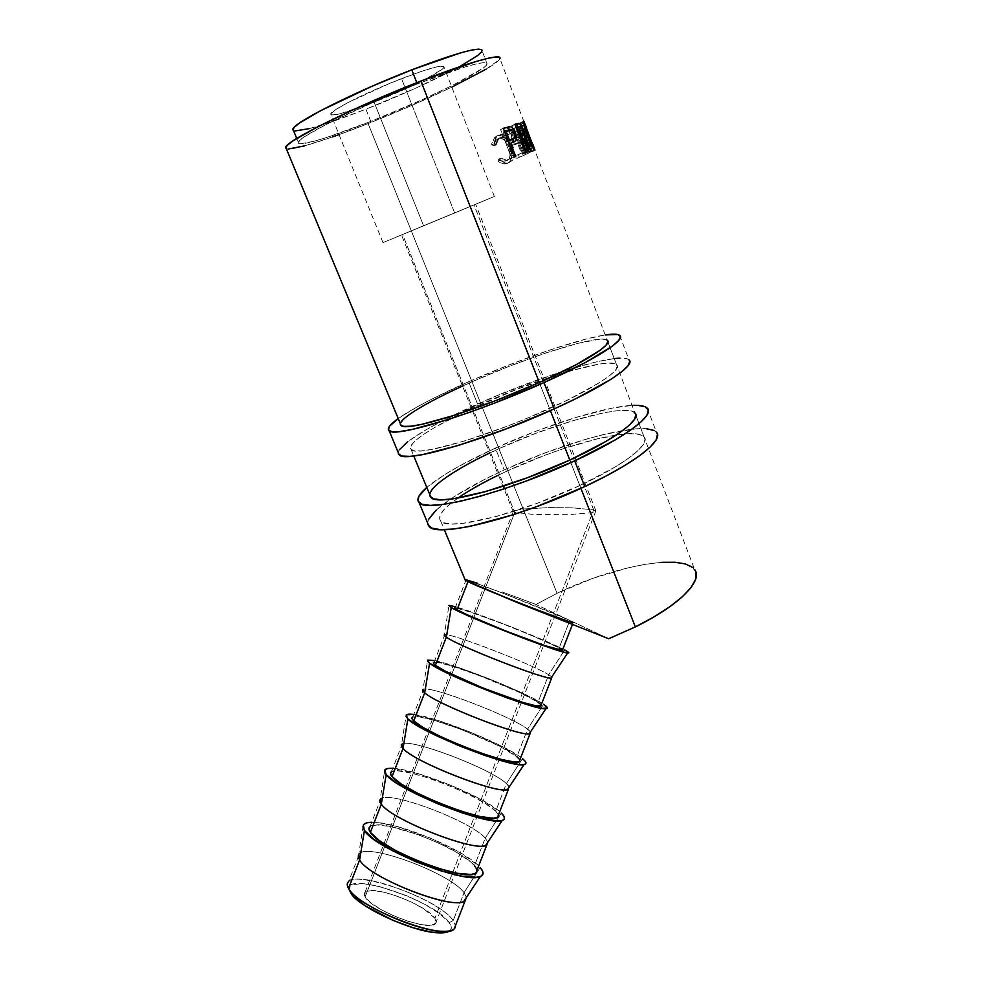 <?xml version="1.0" encoding="UTF-8"?>
<svg xmlns="http://www.w3.org/2000/svg" width="982" height="982" viewBox="0 0 982 982"><rect width="100%" height="100%" fill="white"/><g stroke="black" fill="none" stroke-linecap="round" stroke-linejoin="round"><path stroke-width="0.74" stroke-dasharray="4.91 3.68" d="M449.719 930.875C452.002 929.021 451.83 926.284 449.216 922.638L453.218 920.539L455.476 925.596L453.218 920.539L464.056 892.65L466.438 897.413L464.056 892.65L480.173 867.499L464.056 892.65C449.51 872.409 363.401 841.193 358.663 854.635L363.291 825.052M423.573 225.737L382.992 242.615L454.666 212.996L401.54 78.621C367.317 91.854 330.664 110.34 330.688 114.047C331.977 116.772 346.45 112.82 374.105 102.165L423.573 225.737L374.105 102.165L339.797 113.863L331.671 115.041L330.652 114.256L335.157 109.984L347.984 102.57L390.075 83.212L422.15 71.097L436.953 66.813L443.729 66.322L443.827 67.513L441.765 69.562L424.261 79.861L374.105 102.165C406.72 89.485 443.299 71.305 444.011 67.107C443.422 64.223 429.269 68.065 401.54 78.621L454.666 212.996L494.351 196.486L423.573 225.737L494.363 196.486L423.573 225.737M513.242 511.021L514.764 512.457L402.571 234.514L401.466 234.956L474.024 204.894L593.644 509.854L572.813 507.854L549.65 507.596L522.399 509.032L513.242 511.021L522.399 509.032L549.65 507.596L572.813 507.854L593.644 509.854L434.928 918.268C426.507 904.704 371.712 884.156 365.108 892.122L365.12 896.885L514.764 512.457L513.242 511.021M477.019 870.162L474.527 865.694L485.243 838.1L487.821 842.151L485.243 838.1L501.323 813.047L485.243 838.1C469.899 820.179 384.404 788.693 380.132 799.557L384.76 769.998M498.426 815.048L495.701 811.169L506.417 783.599C509.425 786.312 510.112 788.165 508.48 789.147M509.179 786.987L506.417 783.599L522.461 758.632L506.417 783.599C490.276 767.973 405.394 736.267 401.577 744.552L406.18 715.056M519.809 759.982L516.863 756.692L527.567 729.147C530.71 731.492 531.544 732.977 530.071 733.579M530.489 731.909L527.567 729.147L543.574 704.278L527.567 729.147C510.652 715.792 426.36 683.889 422.984 689.646L427.587 660.199M541.18 704.966L538.013 702.265L548.705 674.744C551.982 676.733 552.964 677.826 551.639 678.046M551.761 676.917L548.705 674.744L564.675 649.961L548.705 674.744C531.004 663.636 447.289 631.573 444.367 634.826L448.946 605.428M539.327 382.514L550.374 410.611L539.327 382.514M569.806 460.067L580.914 488.361L569.806 460.067M524.007 121.891L694.655 569.621C683.398 552.584 611.626 566.405 557.089 593.3L368.14 123.585C428.324 99.992 497.628 66.359 499.899 58.613L523.799 121.314M531.765 141.678L529.617 136.216L531.765 141.678M523.652 121.338L520.558 122.652L526.462 137.529L529.617 136.216L525.886 125.978L529.617 136.216L526.462 137.529L531.692 151.768L534.871 150.442L531.115 151.351C529.31 149.338 526.953 144.833 524.057 137.811L527.199 136.473L524.057 137.811L520.399 124.248L520.558 122.652L523.75 121.302M522.314 133.331L532.342 151.338L526.536 130.815L534.564 150.123L523.811 123.057L530.44 146.527L518.999 126.015L528.083 153.401L528.893 153.02L522.314 133.331L519.368 134.534L529.188 152.652L532.342 151.338L529.298 152.591L523.418 132.104L526.536 130.815L532.342 151.338L529.188 152.652L532.219 151.4L522.314 133.331L528.893 153.02L525.971 154.211L519.368 134.534L522.314 133.331M517.453 143.139L520.178 141.825L517.391 142.955L521.307 153.18L515.759 155.733L516.802 158.421L526.082 154.334L515.881 127.672L509.277 130.999L510.321 133.712L515.992 130.901L519.134 139.1L513.439 141.838L514.482 144.55L520.178 141.825L524.093 152.05L518.361 154.677L519.392 157.378L526.082 154.334L516.802 158.421L519.392 157.378L518.361 154.677L524.093 152.05L520.178 141.825L511.868 145.594L514.482 144.55L513.439 141.838L519.134 139.1L515.992 130.901L507.706 134.743L510.321 133.712L509.277 130.999L506.663 132.03L507.706 134.743L515.992 130.901L513.193 132.018L516.348 140.23L519.134 139.1L510.836 142.881L513.439 141.838L510.836 142.881L511.868 145.594L514.482 144.55M510.284 140.266L506.516 136.081L500.918 134.473L498.156 135.602L495.566 138.29L493.737 143.961L495.75 144.882L497.334 140.316L501.728 137.234L506.368 138.511L509.204 141.469L512.567 150.258L512.494 154.567L511.131 157.869L506.896 160.262L500.894 158.176L500.071 160.336L505.055 162.914L508.639 162.84L512.899 159.808L514.347 155.058L513.414 147.447L510.284 140.279M309.318 128.617L334.187 120.946L365.905 109.211L370.815 121.424C329.449 137.824 296.098 147.766 298.319 142.292C298.123 136.903 359.461 106.412 417.289 83.924L416.785 82.635L417.289 83.924C463.418 66.273 486.704 59.657 487.158 64.076C485.304 70.802 424.199 100.508 370.815 121.424L365.905 109.211C419.424 88.38 480.468 58.196 482.088 50.868L487.158 64.076M562.526 650.01L559.139 647.887L569.818 620.391L573.181 622.576L572.408 624.577M455.28 607.735L466.033 580.129C471.434 580.546 551.835 611.749 569.818 620.391L559.139 647.887C541.573 638.177 461.123 607.048 455.28 607.735L473.925 613.198L501.593 623.398L531.471 635.379L559.139 647.887M339.048 134.608L368.14 123.585L557.089 593.3L536.012 604.47L608.705 638.73L569.818 620.391L573.648 622.551L569.192 621.471L538.246 610.264L472.182 583.59M293.483 130.581L295.079 130.95M293.483 130.569C301.4 132.005 325.533 124.886 365.905 109.211L417.252 87.484L460.3 66.248M481.511 51.936L481.867 49.738M286.314 148.699L288.266 149.031M304.494 145.901L332.53 136.94M285.737 147.325C283.258 153.548 321.384 142.132 368.14 123.585L406.769 107.615L451.794 87.128M486.029 69.194L499.077 59.902L499.752 57.533M370.815 121.424L325.717 137.787L314.473 141.15L300.369 143.802L298.258 142.881L299.755 140.426L304.948 136.461L326.024 124.505L377.861 100.213L417.289 83.924L466.057 66.641L476.651 63.805L483.672 62.615L486.962 63.069L486.544 65.082L482.567 68.507L452.604 85.36L422.088 99.771L370.815 121.424M465.603 579.638L477.78 583.345M502.281 591.999L518.214 597.829L502.281 591.999M465.836 580.46L471.642 581.761L502.084 592.87L569.818 620.391L536.012 604.47L518.214 597.829L536.012 604.47L557.089 593.3L593.226 578.226L629.732 567.387L646.696 564.049L662.015 562.305M696.066 572.666L692.605 567.461M495.75 144.882L493.737 143.961L491.663 144.759L493.737 143.961L496.511 137.026L499.163 135.037L496.855 135.933L499.163 135.037C504.515 133.221 508.971 136.498 512.555 144.87L510.002 145.888L512.555 144.87L514.347 155.058L511.855 156.052L514.347 155.058L512.371 160.508L507.412 163.38L509.695 162.46C506.724 163.761 503.508 163.061 500.071 160.336L497.997 161.146L500.071 160.336L500.894 158.176L498.782 158.998L500.894 158.176C503.68 160.275 506.282 160.803 508.688 159.784L506.393 160.704L510.898 158.151C513.12 155.095 513.267 150.921 511.352 145.643L508.836 146.637L511.352 145.643C508.394 138.855 504.699 136.203 500.292 137.676L497.972 138.572C502.256 137.149 505.877 139.837 508.836 146.637C510.775 151.964 510.652 156.126 508.504 159.145L506.393 160.704C504.061 161.686 501.52 161.122 498.782 158.998L497.997 161.146C501.385 163.896 504.515 164.632 507.412 163.38L509.965 161.514L511.855 156.052L510.002 145.888C506.43 137.505 502.048 134.19 496.855 135.933L494.351 137.811L491.663 144.759L493.639 145.692L495.75 144.882L493.639 145.692L495.861 140.168L500.292 137.676L495.861 140.168M493.639 145.692L491.663 144.759L491.872 143.176L494.965 137.185L497.69 135.602L500.354 135.356L504.036 137.063L508.823 143.212L511.512 151.081L511.659 157.66L509.351 162.14L506.381 163.736L502.894 163.773L497.997 161.146L498.782 158.998L502.747 161.023L506.393 160.704L508.75 158.826L510.039 155.537L509.253 147.779L505.362 140.77L500.869 138.143L497.972 138.572L495.124 141.162L493.639 145.692M521.307 153.18L524.093 152.05L521.307 153.18L517.391 142.955L511.868 145.594L510.836 142.881L516.348 140.23L513.193 132.018L507.706 134.743L506.663 132.03L515.881 127.672L526.082 154.334L523.271 155.475L516.397 137.554L513.058 128.814L515.881 127.672L506.663 132.03L513.058 128.814L523.271 155.475L516.802 158.421L515.759 155.733L521.307 153.18M525.971 154.211L528.893 153.02L525.198 154.579L528.083 153.401L518.999 126.015L516.066 127.206L525.198 154.579L516.066 127.206L519.11 125.954L516.066 127.206L519.11 125.954L530.44 146.527L527.395 147.779L516.164 127.157L527.395 147.779L530.44 146.527L523.762 123.094L520.644 124.383L527.395 147.779L520.644 124.383L523.811 123.057L520.644 124.383L523.811 123.057L534.564 150.123L531.434 151.424L520.681 124.358L531.213 151.559L534.564 150.123L531.213 151.559L534.331 150.271L526.536 130.815L523.418 132.104L531.213 151.559L523.418 132.104L529.298 152.591L519.368 134.534L525.971 154.211M531.827 146.33L534.269 150.001L531.115 151.351M520.706 122.713L520.853 127.157L524.057 137.811L528.819 147.926L531.692 151.768L520.706 122.713M530.685 148.883L524.548 137.676L521.663 125.5L530.685 148.883M527.224 136.535L524.548 137.676L530.133 148.589L532.833 148.012L530.611 148.945L526.536 137.419L529.703 136.105L526.536 137.419L521.663 125.5L523.799 124.591L521.663 125.5C521.074 126.236 522.031 130.299 524.548 137.676L527.224 136.535M514.924 124.554L513.967 124.972L514.924 124.554M518.054 126.58L520.448 131.465L522.94 130.397L520.448 131.465L521.823 136.093L518.054 126.58M521.43 139.419L520.497 139.984L522.51 139.125L520.497 139.984L528.377 151.964L531.508 150.651L528.377 151.964L520.497 139.984L521.43 139.419M530.697 150.921L527.592 152.235L528.377 151.964L527.592 152.235L519.429 140.352L522.449 139.039L519.429 140.352L527.592 152.235L530.697 150.921M520.73 139.714L518.68 140.598L519.429 140.352L518.68 140.598L523.676 153.646L526.683 152.357L523.676 153.646L518.68 140.598L520.73 139.714M525.701 152.726L522.719 153.99L523.676 153.646L522.719 153.99L511.855 125.635L514.838 124.321L511.855 125.635L513.967 124.972L511.855 125.635L522.719 153.99L525.701 152.726M519.552 131.036L520.644 135.909L519.932 136.903C520.951 136.596 520.902 134.853 519.797 131.649L522.903 130.311L519.797 131.649L517.195 127.635L515.808 127.66L517.575 127.893L519.552 131.036M513.954 128.237L518.864 126.322L513.954 128.237L517.563 137.701L513.954 128.237L515.992 127.353L513.954 128.237M519.392 137.136L517.563 137.701L519.392 137.136M519.613 136.817L517.563 137.701L519.613 136.817M509.744 129.428L512.371 134.08L514.138 133.306L512.371 134.08L513.5 138.867L512.371 134.08L509.744 129.428M511.671 142.893L509.057 144.059L511.671 142.893M509.228 143.9L507.964 144.464L509.057 144.059L507.964 144.464L513.034 157.672L515.746 156.494L513.034 157.672L507.964 144.464L509.228 143.9M514.286 157.059L511.622 158.212L513.034 157.672L511.622 158.212L500.575 129.514L503.238 128.298L500.575 129.514L503.324 128.532L500.575 129.514L511.622 158.212L514.286 157.059M507.093 127.709L506.221 127.721M510.984 133.883L511.855 138.094L510.444 140.205C511.978 139.591 512.236 137.689 511.229 134.497L514.114 133.221L511.229 134.497L508.05 130.667L505.914 130.962L508.578 130.864L510.984 133.883M503.152 131.944L508.701 129.722L503.152 131.944L506.835 141.518L503.152 131.944L504.417 131.379L503.152 131.944M508.148 141.077L506.835 141.518L508.148 141.077M508.099 140.954L506.835 141.518L508.099 140.954M532.919 144.366L526.548 127.648M455.66 606.79L512.101 627.191L562.907 649.041C543.414 638.951 476.405 612.572 455.66 606.79M562.809 650.477L561.974 649.568M434.019 662.347L444.785 634.716C451.033 632.948 531.544 663.979 548.705 674.744L538.013 702.265C521.258 690.432 440.697 659.474 434.019 662.347L440.034 662.924L453.193 666.483L481.045 676.23L519.588 692.482L538.013 702.265M434.707 660.591C456.127 664.667 523.099 691.242 541.88 703.186L523.062 693.39L491.626 679.814L458.962 667.662L434.707 660.591M541.352 705.714L540.689 704.364M412.735 717.007L423.5 689.352C430.607 685.399 511.217 716.259 527.567 729.147L516.863 756.692C500.93 742.723 420.271 711.95 412.735 717.007L419.032 716.872L432.424 719.806L460.472 729.123L498.844 745.866L516.863 756.692M413.729 714.442C435.836 716.799 502.747 743.583 520.828 757.368L502.391 746.602L471.151 732.486L438.365 720.567L413.729 714.442M519.871 761.001L519.38 759.221M391.425 771.717L402.203 744.037C410.169 737.887 490.89 768.575 506.417 783.599L495.701 811.169C480.591 795.064 399.821 764.462 391.425 771.717L398.005 770.87L411.654 773.178L429.858 778.493L450.051 786.054L469.482 794.831L485.489 803.607L495.701 811.169L498.058 814.115L498.377 816.337M392.739 768.341C415.521 768.992 482.395 795.972 499.752 811.611L481.696 799.851L450.64 785.207L417.767 773.521L392.739 768.341M370.091 826.476L380.893 798.771C389.707 790.424 470.538 820.952 485.243 838.1L474.527 865.694C460.227 847.454 379.359 817.024 370.091 826.476L376.953 824.917L390.861 826.598L419.265 835.044L439.396 843.44L457.293 852.769L470.427 861.742L474.527 865.694M371.736 822.278C395.194 821.222 462.019 848.399 478.676 865.903L460.975 853.149L430.128 837.965L397.133 826.513L378.905 822.732L371.736 822.278M476.871 871.721L476.712 869.07M349.42 890.367L349.96 886.304L352.661 884.512L363.156 883.64L378.892 886.329L407.199 895.903L425.415 904.692L440.145 914.046L449.216 922.638L451.094 926.247L451.045 929.193L449.731 930.875M434.928 918.268L423.831 908.878L411.912 902.298L398.336 896.554L385.03 892.454L373.884 890.588L366.556 891.263L364.715 892.564L364.224 894.455L365.12 896.885L370.975 902.949L381.507 909.86L395.083 916.488L409.494 921.754L422.395 924.798L431.724 925.154L436.069 922.834L434.928 918.268L593.644 509.854L596.013 511.266L592.011 512.69L567.768 514.691L535.3 514.593L514.764 512.457L365.12 896.885C371.319 909.983 429.416 932.139 435.431 923.718C436.732 922.442 436.573 920.625 434.928 918.268M359.547 853.554C369.232 843.01 450.161 873.354 464.056 892.65L453.218 920.539C439.752 900.15 358.774 869.892 348.647 881.566L359.547 853.554M593.644 509.854L474.024 204.894L475.669 204.219L402.571 234.514L514.764 512.457L535.3 514.593L567.768 514.691L592.011 512.69L596.013 511.266L593.644 509.854M402.571 234.514L475.644 204.244L402.571 234.514M348.524 888.391C332.91 862.969 436.511 895.363 453.218 920.539L449.216 922.638C434.879 900.543 344.621 870.273 349.199 889.459M468.61 381.74C518.177 359.743 577.821 339.011 605.207 334.936L586.009 339.048L550.73 349.715L509.916 364.58L468.61 381.74L477.583 404.007L468.61 381.74L431.712 399.171L416.38 407.321L398.226 418.541C413.25 408.168 436.708 395.906 468.61 381.74M619.667 335.304L628.934 359.756C620.01 351.347 540.763 375.492 477.583 404.007C433.578 423.561 399.011 444.085 398.213 452.469L399.293 449.83M462.485 386.061L471.998 381.777L481.033 404.216L471.569 408.524M463.725 412.231L518.165 388.786L571.671 370.558L599.143 364.113L608.742 363.107L614.928 363.733L617.322 366.041L615.653 369.993L609.81 375.517L599.867 382.428L569.13 399.318L528.341 417.755L506.467 426.483L464.879 440.918L432.289 449.351L421.057 450.922L413.729 450.701L410.415 448.786L411.077 445.3L415.521 440.464L423.426 434.486L434.412 427.624L463.725 412.231C425.513 430.902 407.972 443.373 411.127 449.646C416.393 457.231 488.054 436.683 549.564 408.549C595.497 387.89 623.128 369.06 616.512 364.567C608.693 357.055 537.805 378.573 481.033 404.216L471.998 381.777C529.053 356.294 599.818 333.831 607.207 340.177L616.512 364.567M607.956 341.441L605.685 339.502L599.609 339.232L577.649 343.405L546.017 352.919L509.253 366.298L471.998 381.777L438.782 397.489L413.925 411.433L405.873 417.141L400.337 423.635M614.216 358.577L594.908 362.198L559.531 372.325L497.911 395.255L440.893 421.646L425.722 430.006L407.8 441.642M628.934 359.756L626.946 358.737L619.838 358.123M495.345 448.111C544.224 425.771 603.918 406.72 632.064 405.406L612.51 408.046L576.986 417.129L536.258 431.086L495.345 448.111L504.147 469.961L495.345 448.111L459.11 466.18L444.208 474.92L426.789 487.416C441.028 475.595 463.872 462.497 495.345 448.111M647.285 408.156L656.369 432.117C646.058 419.866 566.442 440.955 504.147 469.961C455.415 492.129 419.879 517.428 428.987 526.303M489.552 453.058L498.917 448.688L507.78 470.709L498.451 475.104M457.882 498.083C442.784 508.664 437.051 516.299 440.709 520.988C447.24 531.618 519.318 514.212 579.81 485.55C625.031 464.584 651.471 443.569 644.032 436.781C634.973 425.844 563.766 444.625 507.78 470.709L498.917 448.688C555.161 422.739 626.27 403.062 634.912 412.87L644.032 436.781M635.87 414.711L633.23 411.716L626.811 410.402L617.027 410.758L604.36 412.685L572.506 420.775L535.816 433.332L498.917 448.688L466.303 464.965L442.244 480.149L434.621 486.667L430.484 492.117L429.797 494.658M646.696 428.753L635.538 428.864L604.384 434.302L585.628 439.322L544.936 452.984L504.147 469.961L485.243 479.069L453.365 497.174L436.18 510.075M428.385 519.662L427.587 522.964M656.369 432.117L654.172 430.521M579.81 485.55L537.191 503.312L495.689 516.692L462.78 523.406L451.266 523.983L443.582 522.719L439.862 519.773L440.083 515.305L444.085 509.548L451.56 502.759L462.141 495.21L490.755 478.921L507.78 470.709L544.556 455.403L563.189 448.762L598.063 438.623L625.89 433.848L635.759 433.811L642.277 435.468L645.051 438.807L643.811 443.778L638.41 450.259L628.922 458.005L615.628 466.72L579.81 485.55M382.992 242.615L330.688 114.047M513.279 511.818L401.466 234.956M365.108 892.122L513.537 510.824M296.748 138.474L298.319 142.292M411.127 449.646L413.753 456.004M440.709 520.988L444.318 529.666M508.504 159.145L510.91 158.151M509.965 161.514L512.383 160.508M494.351 137.811L496.511 137.026M523.529 122.087L521.012 123.131M530.133 148.589L532.551 147.546M522.019 125.88L525.21 124.554M520.3 126.31L517.195 127.635M510.922 129.403L508.05 130.667M435.431 923.718L595.546 511.659M595.816 510.689L475.669 204.219M494.351 196.486L444.011 67.107"/><path stroke-width="1.47" d="M358.663 854.635L359.633 859.888L364.432 830.441L374.302 839.61L392.162 850.547L415.251 861.472L439.666 870.482L461.221 876.054L476.368 877.319L480.775 876.288L482.886 874.238L482.653 871.267L480.173 867.499C483.942 871.881 484.016 874.876 480.37 876.472C466.401 885.077 373.921 848.313 364.432 830.441L359.633 859.888C368.029 877.073 450.615 909.958 463.823 901.329L466.438 897.413L465.247 900.457C456.937 911.996 368.545 878.068 359.633 859.888L348.524 888.391C357.006 907.736 445.423 941.628 454.187 928.923L455.476 925.596C455.66 929.733 451.143 931.623 441.9 931.267C415.987 930.764 358.221 904.606 349.31 889.606L351.053 893.51C359.547 907.773 413.888 932.397 438.402 932.839C443.889 933.096 447.669 932.434 449.719 930.875M380.132 799.557L381.335 804.135L386.172 774.638L396.372 782.912L414.49 793.186L437.69 803.779L462.068 812.875L483.426 818.914L498.255 820.952L502.489 820.4L504.404 818.828L503.987 816.337L501.323 813.047C505.227 816.877 505.534 819.356 502.244 820.473C489.662 826.967 396.63 790.203 386.172 774.638L381.335 804.135C390.615 819.246 473.705 852.131 485.673 845.379L487.821 842.151L486.876 844.778C479.449 854.045 391.131 820.056 381.335 804.135L370.361 832.331C379.715 849.405 468.058 883.358 475.939 872.937L477.019 870.162M497.555 817.294L508.48 789.147C501.937 796.144 413.704 762.093 403.037 748.431L392.063 776.602C402.289 791.418 490.558 825.432 497.555 817.294L498.426 815.048M401.577 744.552L403.037 748.431L407.874 718.898L418.43 726.275L436.794 735.874L460.104 746.136L484.445 755.318L505.607 761.823L520.129 764.647L524.179 764.548L525.91 763.456L525.309 761.455L522.461 758.632C526.487 761.934 527.027 763.91 524.081 764.561C512.899 768.918 419.326 732.13 407.874 718.898L403.037 748.431C413.177 761.467 496.757 794.364 507.485 789.528L509.179 786.987M519.147 761.688L530.071 733.579C524.413 738.304 436.241 704.192 424.703 692.776L413.741 720.935C424.838 733.48 513.046 767.568 519.147 761.688L519.809 759.982M422.984 689.646L424.703 692.776L429.576 663.206L440.464 669.687L459.073 678.611L506.798 697.809L527.764 704.794L541.978 708.39L547.391 708.145L543.574 704.278C547.723 707.052 548.496 708.55 545.882 708.746C536.111 710.943 442.01 674.082 429.576 663.206L424.703 692.776C435.738 703.713 519.785 736.66 529.261 733.763L530.489 731.909M540.726 706.132L551.639 678.046C546.851 680.526 458.766 646.34 446.356 637.183L435.407 665.305C447.375 675.604 535.497 709.753 540.726 706.132L541.18 704.966M444.367 634.826L446.356 637.183L451.241 607.563L481.34 621.41L529.126 640.362L563.803 652.183L568.848 652.883L564.675 649.961C568.934 652.244 569.928 653.263 567.645 653.018C559.286 653.03 464.682 616.082 451.241 607.563L446.356 637.183C458.287 645.996 542.788 679.028 550.988 678.071L551.761 676.917M499.899 58.613C502.821 52.819 469.875 61.768 420.873 81.027L539.327 382.514L420.873 81.027L353.888 109.395L316.634 127.402L292.906 140.929L287.186 145.373L285.688 148.073L286.314 148.699M550.374 410.611L569.806 460.067L550.374 410.611M573.181 622.576C569.278 622.797 481.266 588.537 467.984 581.626L517.76 602.776L608.705 638.73L635.354 626.909L580.914 488.361L635.354 626.909C679.286 605.415 703.566 580.522 694.655 569.621M506.221 127.721L503.238 128.298L514.286 157.059L503.238 128.298L510.652 126.641L512.874 128.421L515.28 132.803L516.151 139.677L514.617 141.592L510.665 143.274L515.746 156.494L514.286 157.059L515.746 156.494L510.665 143.274L509.228 143.9L515.39 141.003C516.753 139.334 516.716 136.608 515.28 132.803C513.917 129.256 512.223 127.144 510.186 126.494L503.656 128.421L509.94 126.445L507.093 127.709L509.744 129.428L507.093 127.709M525.701 152.726L514.838 124.321L518.913 123.327L521.417 125.622L524.695 133.626L524.916 137.382L523.541 138.671L531.508 150.651L530.697 150.921L522.449 139.039L521.688 139.297L526.683 152.357L525.701 152.726L526.683 152.357L521.688 139.297L520.73 139.714L522.449 139.039L530.697 150.921L531.508 150.651L523.541 138.671C525.517 138.425 525.517 135.577 523.578 130.127C522.178 126.518 520.804 124.297 519.429 123.486L514.838 124.321L525.701 152.726M523.639 121.363L525.886 125.978L523.75 121.302C522.989 122.296 524.13 127.353 527.199 136.473L524.548 128.139L523.75 121.302M534.269 150.001L533.508 145.999L534.969 150.16L533.901 149.559L527.199 136.473L531.827 146.33M482.088 50.868C481.475 45.982 458.029 52.304 411.753 69.845L416.785 82.635L411.753 69.845L372.239 86.158L320.414 110.77L299.449 123.069L294.305 127.218L292.882 129.857L293.483 130.581M562.809 650.477L545.648 645.874L505.276 630.812L467.211 614.781L457.047 609.736L454.985 608.337L455.28 607.735C454.163 607.735 454.752 608.398 457.047 609.736L467.984 581.626L457.047 609.736C469.887 617.776 557.936 651.999 562.281 650.636L562.526 650.01M472.182 583.59L466.033 580.129M295.079 130.95L309.318 128.617M460.3 66.248L477.583 55.557L481.511 51.936M481.867 49.738L478.492 49.112L471.397 50.131L460.73 52.819L411.753 69.845C353.753 92.222 292.501 123.29 292.931 129.219L293.483 130.569M288.266 149.031L304.494 145.901M332.53 136.94L339.048 134.608M451.794 87.128L486.029 69.194M499.752 57.533L496.205 56.931L488.385 58.208L476.454 61.375L420.873 81.027C354.968 106.633 285.369 141.298 285.737 147.325L401.122 425.537C394.96 421.45 422.751 404.179 462.485 386.061M465.836 580.46L517.76 602.776L608.705 638.73L635.354 626.909L653.914 616.929L669.785 606.753L682.294 596.835L690.96 587.604L695.563 579.454L696.066 572.666M692.605 567.461L685.497 563.975L675.137 562.256L662.015 562.305M498.058 139.358L495.75 144.882M514.482 144.55L517.453 143.139M526.548 127.648L524.965 124.211L524.818 126.199L527.702 136.326C525.198 128.937 524.241 124.886 524.842 124.149L533.791 147.607L528.156 137.505L533.791 147.607L532.833 148.012L533.877 147.386L532.919 144.366M523.799 124.591L524.769 124.186L523.799 124.591M514.985 124.726L519.257 123.413L516.176 124.751L518.054 126.58L516.446 124.874L514.985 124.726M522.94 130.397L523.578 130.127L522.94 130.397M521.823 136.093L521.43 139.419L521.823 136.093M522.51 139.125L523.541 138.671L522.51 139.125M522.903 130.311C524.118 134.068 523.971 135.909 522.449 135.823L519.687 137.014L522.449 135.823L519.613 136.817L520.57 136.4L516.949 126.924L515.992 127.353L516.949 126.924L520.57 136.4L523.725 134.583L522.903 130.311L520.669 126.543L516.949 126.924L520.3 126.297L522.903 130.311M514.138 133.306L515.28 132.803L514.138 133.306M513.5 138.867L512.543 142.243L515.39 141.003L511.671 142.893L513.205 141.15L513.5 138.867M509.498 140.622L512.273 139.395L509.498 140.622M514.114 133.221C515.219 137.087 514.605 139.137 512.273 139.395L508.099 140.954L509.535 140.328L505.853 130.729L504.417 131.379L505.853 130.729L509.535 140.328L514.494 137.738L514.114 133.221L510.689 129.366L505.853 130.729L510.935 129.403L514.114 133.221M477.78 583.345L465.603 579.638M451.241 607.563L449.069 605.403L455.66 606.79L448.946 605.428L451.241 607.563M561.974 649.568L559.139 647.887M541.352 705.714L536.393 705.898L523.59 702.646L483.009 688.075L445.263 671.148L435.407 665.305L433.504 663.476L434.019 662.347C432.78 662.666 433.234 663.648 435.407 665.305L446.356 637.183C444.122 635.698 443.606 634.875 444.785 634.716M429.576 663.206L427.587 660.199L434.707 660.591L427.771 660.088L427.514 661.193L429.576 663.206M540.689 704.364L538.013 702.265M519.871 761.001L518.275 761.958L514.593 762.032L501.507 759.467L482.506 753.611L460.705 745.399L439.801 736.193L423.291 727.576L413.741 720.935L412.01 718.664L412.735 717.007C411.36 717.646 411.703 718.959 413.741 720.935L424.703 692.776C422.604 690.972 422.199 689.83 423.5 689.352M407.874 718.898L406.18 715.056C407.064 714.11 409.58 713.914 413.729 714.442L406.462 714.81L406.008 716.406L407.874 718.898M519.38 759.221L516.863 756.692M498.377 816.337L496.61 817.724L492.768 818.215L479.4 816.349L460.239 810.911L438.389 802.773L417.596 793.272L401.307 784.053L392.063 776.602L390.505 773.914L391.425 771.717C389.928 772.674 390.149 774.307 392.063 776.602L403.037 748.431C401.049 746.295 400.779 744.835 402.203 744.037M386.172 774.638L384.76 769.998C385.717 768.661 388.381 768.096 392.739 768.341L388 768.476L385.128 769.581L384.478 771.656L386.172 774.638M476.871 871.721L474.932 873.55L470.918 874.446L457.281 873.28L437.935 868.272L416.061 860.195L395.353 850.412L379.298 840.592L370.361 832.331L368.962 829.201L370.091 826.476C368.483 827.765 368.569 829.704 370.361 832.331L381.335 804.135C379.482 801.668 379.334 799.888 380.893 798.771M364.432 830.441L363.291 825.052C364.347 823.272 367.158 822.351 371.736 822.278L366.826 822.83L363.77 824.414L362.935 826.967L364.432 830.441M476.712 869.07L474.527 865.694M449.731 930.875L445.067 932.593L431.896 932.163L413.483 927.867L392.825 920.318L365.218 905.821L353.446 896.394L349.42 890.367M348.647 881.566C346.904 883.162 346.867 885.445 348.524 888.391L359.633 859.888C357.902 857.102 357.878 854.991 359.547 853.554M349.199 889.459L348.524 888.391M389.167 430.779C394.433 438.107 474.502 413.962 543.979 382.563L585.407 362.493L612.105 346.315L618.648 340.545L620.477 336.58L617.739 334.494L605.207 334.936C612.854 333.77 617.666 333.892 619.667 335.304C626.725 339.416 595.693 359.51 543.979 382.563L554.29 408.856C605.722 385.68 636.299 364.739 628.934 359.756L629.818 361.229L628.149 365.586L621.778 371.724L610.767 379.457L576.324 398.434L554.29 408.856L543.979 382.563L495.161 402.865L470.894 411.851L448.283 419.486L411.949 429.527L399.625 431.589L391.732 431.663L388.381 429.821L389.473 426.237L398.226 418.541C389.658 424.641 386.65 428.717 389.167 430.779L399.22 454.912C404.977 463.394 485.194 440.464 554.29 408.856L505.656 429.085L458.815 445.3L422.346 454.678L409.911 456.36L401.871 456.029L398.361 453.794L398.213 452.457L399.22 454.912M471.569 408.524L463.737 412.231M607.207 340.177C613.541 343.884 585.505 361.953 539.327 382.514C477.473 410.451 405.959 432.08 401.122 425.537L401.122 425.537M400.337 423.635L400.472 424.801L403.639 426.36L410.857 426.225L421.978 424.31L454.457 415.288L496.07 400.496L539.327 382.514L576.164 364.69L600.137 350.255L606.139 345.05L607.956 341.441M407.8 441.642L399.293 449.83M619.838 358.123L614.216 358.577M419.13 502.661C425.82 513.426 506.368 492.878 574.679 460.853L615.235 439.911L630.248 430.362L640.927 422.002L646.966 415.153L648.316 410.022L645.149 406.757L637.809 405.37L632.064 405.406C639.92 405.001 644.99 405.922 647.285 408.156C655.264 414.858 625.583 437.456 574.679 460.853L584.769 486.569C635.415 463.062 664.654 439.666 656.369 432.117L657.474 434.179L656.271 439.678L650.403 446.884L639.896 455.55L625.043 465.345L606.397 475.853L584.769 486.569L574.679 460.853L526.413 480.959L502.256 489.453L479.633 496.376L459.588 501.434L442.919 504.441L430.263 505.374L421.953 504.257L418.148 501.25L418.749 496.548L426.789 487.416C418.7 494.4 416.147 499.482 419.13 502.661L428.987 526.303C436.143 538.185 516.839 518.791 584.769 486.569L536.675 506.614L512.555 514.949L469.838 526.401L453.107 529.065L440.329 529.629L431.896 528.132L427.931 524.732L427.587 522.964M498.451 475.104C482.088 483.046 468.561 490.705 457.882 498.083M634.912 412.87C642.081 418.909 615.26 439.2 569.806 460.067C508.971 488.557 437.027 506.994 430.914 497.371C423.794 490.877 450.419 471.63 489.552 453.058M429.797 494.658L430.104 496.266L433.7 498.881L441.274 499.801L452.69 498.893L485.489 491.614L527.015 477.89L569.806 460.067L605.869 441.483L619.311 432.988L628.934 425.513L634.482 419.351L635.87 414.711M436.18 510.075L428.385 519.662M654.172 430.521L646.696 428.753M441.9 931.267L438.402 932.839M349.31 889.606L351.053 893.51M465.247 900.457L454.187 928.923M480.37 876.472L463.823 901.329M486.876 844.778L475.939 872.937M502.244 820.473L485.673 845.379M524.081 764.561L507.485 789.528M545.882 708.746L529.261 733.763M567.645 653.018L550.988 678.071M572.408 624.577L562.281 650.636M292.931 129.219L296.748 138.474M413.753 456.004L430.914 497.371M444.318 529.666L465.247 580.153M524.216 121.805L523.529 122.087M532.551 147.546L533.287 147.226M516.287 124.8L519.417 123.474M507.277 127.746L510.186 126.494"/></g></svg>

